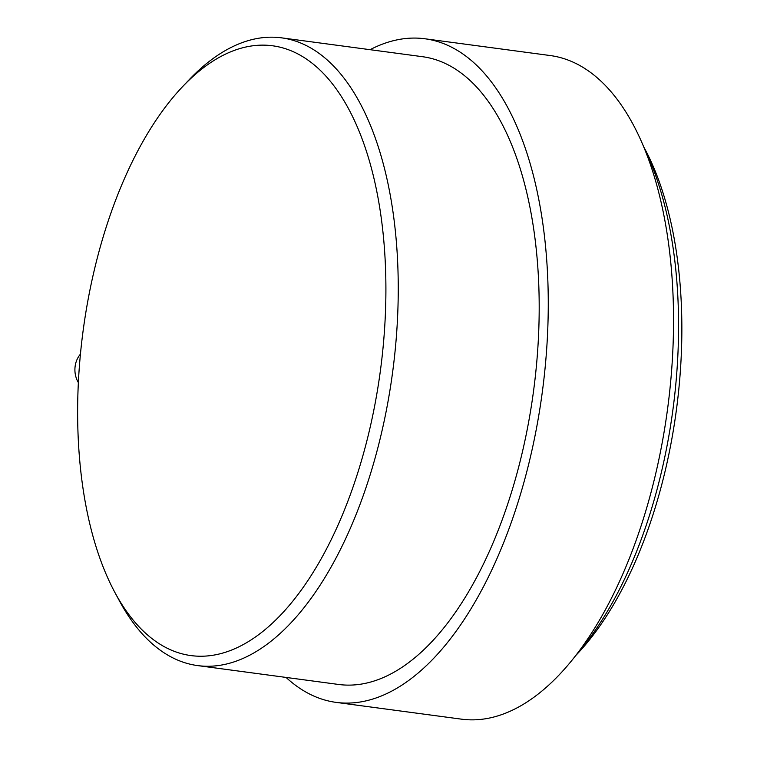 <?xml version="1.0" encoding="UTF-8"?>
<svg xmlns="http://www.w3.org/2000/svg" width="757" height="757" viewBox="0 0 757 757"><rect width="100%" height="100%" fill="white"/><g stroke="black" fill="none" stroke-linecap="round" stroke-linejoin="round"><path stroke-width="1.14" d="M575.509 655.77L576.881 654.332A307.616 149.971 -82.4 0 0 594.302 633.637A307.616 149.971 -82.4 0 0 644.586 148.448L643.639 146.707M644.358 148.429A316.663 154.381 97.6 0 1 588.435 639.75A316.663 154.381 97.6 0 1 576.654 654.294M281.604 37.85L422.538 56.709A316.663 154.381 97.6 0 1 519.463 166.285A316.663 154.381 97.6 0 1 505.174 511.486A316.663 154.381 97.6 0 1 338.521 684.451L197.586 665.583A316.663 154.381 -82.4 0 0 392.618 372.198A316.663 154.381 -82.4 0 0 281.604 37.85A316.663 154.381 -82.4 0 0 188.995 79.901L182.617 86.62A307.616 149.971 97.6 0 1 370.353 164.316A307.616 149.971 97.6 0 1 316.473 566.908A307.616 149.971 97.6 0 1 114.913 592.504A307.616 149.971 97.6 0 1 79.892 360.105A307.616 149.971 97.6 0 1 182.617 86.62M370.069 49.688A334.764 163.209 97.6 0 1 424.932 38.777L550.216 55.545A334.764 163.209 97.6 0 1 652.685 171.375A334.764 163.209 97.6 0 1 637.574 536.306A334.764 163.209 97.6 0 1 461.401 719.15L336.117 702.382A334.764 163.209 97.6 0 1 286.061 677.43M424.932 38.777A334.764 163.209 97.6 0 1 527.402 154.608A334.764 163.209 97.6 0 1 512.3 519.539A334.764 163.209 97.6 0 1 336.117 702.382M114.913 592.504L119.303 600.661A316.663 154.381 -82.4 0 0 197.586 665.583M80.431 354.144A22.615 19.654 86.4 0 0 76.826 379.522A22.615 19.654 86.4 0 0 78.359 382.597"/></g></svg>
